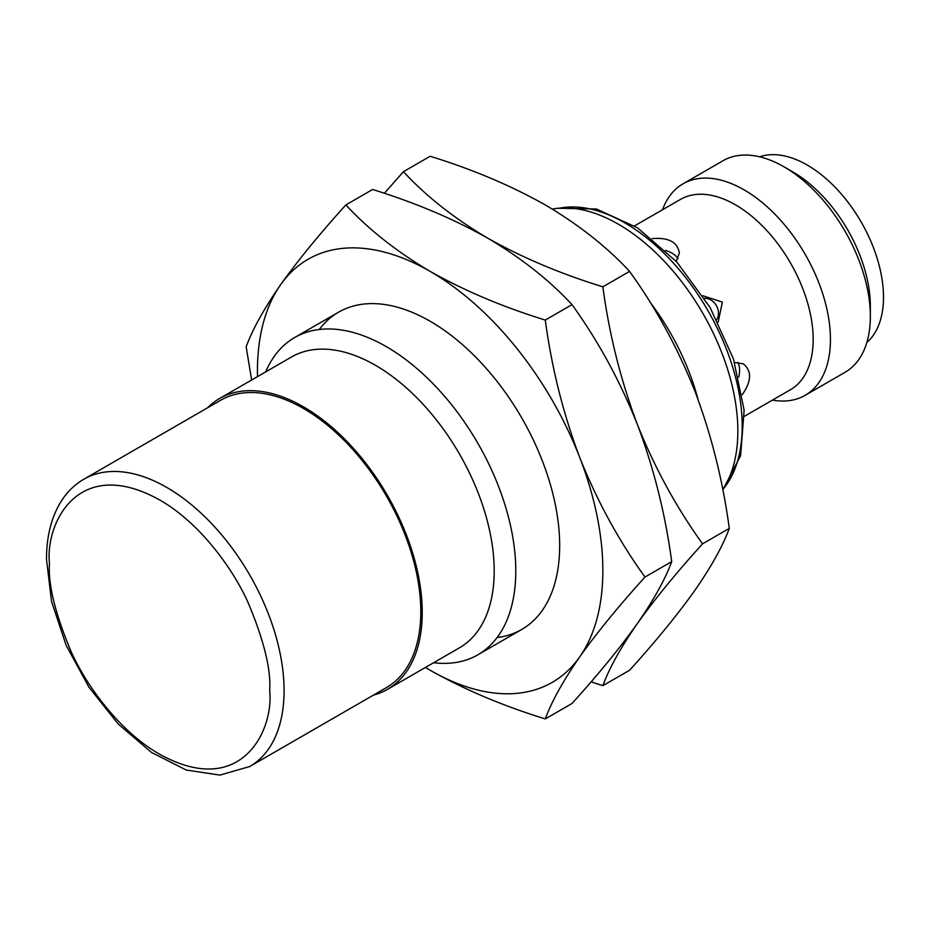 <?xml version="1.0" encoding="UTF-8"?>
<svg xmlns="http://www.w3.org/2000/svg" width="930" height="930" viewBox="0 0 930 930"><rect width="100%" height="100%" fill="white"/><g stroke="black" fill="none" stroke-linecap="round" stroke-linejoin="round"><path stroke-width="1.4" d="M265.689 371.884A183.175 105.764 60 0 1 294.671 337.532A183.175 105.764 60 0 1 477.846 443.285A183.175 105.764 60 0 1 477.846 654.813A183.175 105.764 60 0 1 433.613 662.718M697.988 399.272A168.935 97.534 -120 0 0 649.872 301.959M207.53 407.817A167.912 96.953 60 0 1 219.538 398.528L291.509 356.981A167.912 96.953 60 0 1 459.42 453.933A167.912 96.953 60 0 1 459.42 647.826L387.461 689.363A167.912 96.953 60 0 1 373.407 695.129M722.726 489.552A168.935 97.534 -120 0 0 699.523 307.737A168.935 97.534 -120 0 0 552.315 209.087M219.538 398.528A167.912 96.953 60 0 1 387.461 495.469A167.912 96.953 60 0 1 387.461 689.363M220.561 400.295A165.877 95.767 60 0 1 386.438 496.062A165.877 95.767 60 0 1 386.438 687.607L249.717 766.541A165.877 95.767 60 0 0 249.717 574.996A165.877 95.767 60 0 0 83.84 479.229L220.561 400.295M744.465 416.268L790.407 389.74A109.903 63.461 -120 0 0 790.407 262.83A109.903 63.461 -120 0 0 680.504 199.38L634.551 225.897M652.186 238.603C668.519 237.255 677.586 242.079 679.388 253.088L676.168 261.284M734.63 362.537L743.337 363.851C751.963 370.907 751.614 381.172 742.279 394.657M702.813 295.717L722.378 302.111L718.134 322.245M738.722 377.127A25.447 14.694 120 0 0 737.792 362.281M677.97 258.68A25.447 14.694 0 0 0 665.578 250.449M772.435 400.121A122.121 70.506 -120 0 0 805.148 395.331A122.121 70.506 -120 0 0 830.444 339.427A122.121 70.506 -120 0 0 777.143 216.527A122.121 70.506 -120 0 0 683.027 183.815A122.121 70.506 -120 0 0 662.52 209.762M704.463 298.263A13.346 10.893 -120 0 1 716.356 305.586A13.346 10.893 -120 0 1 716.751 319.548M805.148 395.331L845.056 372.291A122.121 70.506 -120 0 0 870.352 316.386A122.121 70.506 -120 0 0 784.002 166.819L784.002 166.819A122.121 70.506 -120 0 0 722.936 160.774L683.027 183.815M792.825 171.922L784.002 166.819L792.837 171.922A109.635 63.298 -120 0 0 792.825 171.922A109.635 63.298 -120 0 1 870.352 306.191L870.352 316.386M866.853 342.484A107.868 62.275 -120 0 0 883.5 297.17A107.868 62.275 -120 0 0 840.313 192.87A107.868 62.275 -120 0 0 759.647 156.81M591.096 681.841L602.849 685.677C609.231 668.252 620.717 647.582 637.283 623.658C654.685 599.257 676.436 572.636 702.569 543.818C676.436 507.629 654.685 467.767 637.283 424.231C620.717 380.219 609.231 334.416 602.849 286.824C560.476 273.757 522.102 257.54 487.715 238.161C454.166 218.318 426.068 196.16 403.434 171.69L384.346 193.335M602.849 286.824L629.575 271.397C655.697 307.598 677.459 347.46 694.85 390.995C711.427 435.007 722.901 480.81 729.283 528.391L702.569 543.818M729.283 528.391C722.901 545.817 711.427 566.486 694.85 590.411C677.459 614.811 655.697 641.433 629.575 670.251L602.849 685.677M403.434 171.69L430.148 156.263C472.533 169.33 510.907 185.558 545.282 204.926C578.844 224.781 606.941 246.938 629.575 271.397M430.148 271.397A244.241 141.011 60 0 1 579.716 457.467A244.241 141.011 60 0 1 579.716 656.894A244.241 141.011 60 0 1 430.148 670.251A244.241 141.011 60 0 1 425.428 667.449L430.148 670.251C464.535 689.618 502.909 705.847 545.282 718.913C551.664 701.487 563.138 680.818 579.716 656.894C597.118 632.493 618.869 605.872 645.002 577.053C618.869 540.865 597.118 501.003 579.716 457.467C563.138 413.455 551.664 367.652 545.282 320.06C502.909 306.993 464.535 290.776 430.148 271.397C396.599 251.553 368.501 229.396 345.867 204.926C319.746 233.756 297.984 260.365 280.581 284.766A244.241 141.011 60 0 1 430.148 271.397M257.505 376.603A244.241 141.011 60 0 1 280.581 284.766C264.015 308.69 252.53 329.36 246.159 346.785L251.635 379.998M497.12 637.515A183.175 105.764 -120 0 0 559.674 545.608A183.175 105.764 -120 0 0 430.148 321.257A183.175 105.764 -120 0 0 319.281 329.476M545.282 320.06L572.008 304.645C598.13 340.833 619.892 380.696 637.283 424.231C653.86 468.243 665.334 514.046 671.716 561.627L645.002 577.053M671.716 561.627C665.334 579.053 653.86 599.722 637.283 623.658C619.892 648.047 598.13 674.669 572.008 703.487L545.282 718.913M345.867 204.926L372.581 189.499C414.954 202.566 453.34 218.794 487.715 238.161C521.277 258.017 549.374 280.174 572.008 304.645M722.738 489.599A165.877 95.767 -120 0 0 707.753 310.318A165.877 95.767 -120 0 0 559.953 208.099M269.677 690.606C274.106 730.341 241.068 799.486 159.576 754.172C122.202 733.096 88.397 689.525 71.505 652.465C55.347 614.381 48.011 584.726 49.476 563.475C45.059 523.73 78.085 454.596 159.576 499.91C196.951 520.986 230.768 564.557 247.659 601.617C263.806 639.689 271.153 669.356 269.677 690.606M477.846 654.813L521.742 629.471M294.671 337.532L338.555 312.189M722.796 489.947L740.64 455.584L744.116 410.211L733.456 358.91L710.09 307.493L676.808 261.993L637.503 227.804L596.479 209.006L558.047 208.262M83.84 479.229C74.121 484.89 66.193 492.842 60.09 503.072C51.022 518.568 46.488 537.319 46.5 559.314L51.534 601.385L66.123 645.234L88.989 687.293L118.238 724.04L151.462 752.417L186.151 770.005L219.864 775.097L249.717 766.541"/></g></svg>
